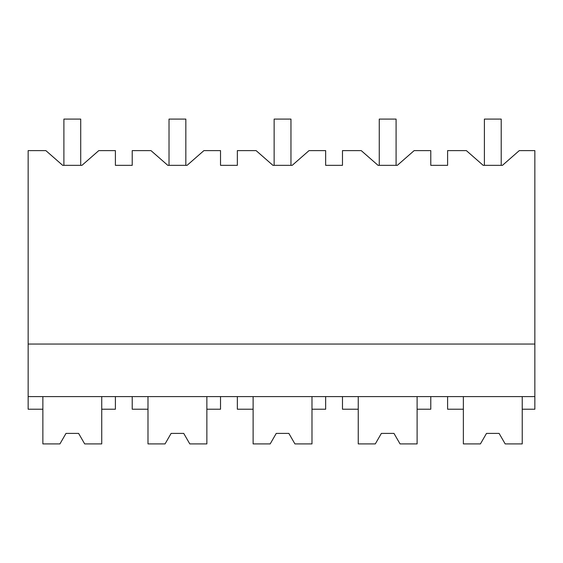 <?xml version="1.0" encoding="UTF-8"?>
<svg xmlns="http://www.w3.org/2000/svg" width="563" height="563" viewBox="0 0 563 563"><rect width="100%" height="100%" fill="white"/><g stroke="black" fill="none" stroke-linecap="round" stroke-linejoin="round"><path stroke-width="0.84" d="M59.924 443.918L65.998 433.404L59.924 443.918L42.865 443.918L42.865 409.224L28.15 409.224L28.15 150.617L45.863 150.617L62.683 165.339L81.959 165.339L98.778 150.617L115.401 150.617L115.401 165.339L132.221 165.339L132.221 150.617L150.983 150.617L167.809 165.339L187.085 165.339L203.905 150.617L220.527 150.617L220.527 165.339L237.347 165.339L237.347 150.617L256.109 150.617L272.928 165.339L292.211 165.339L309.031 150.617L325.653 150.617L325.653 165.339L342.473 165.339L342.473 150.617L361.235 150.617L378.055 165.339L397.33 165.339L414.15 150.617L430.779 150.617L430.779 165.339L447.599 165.339L447.599 150.617L466.361 150.617L483.181 165.339L502.456 165.339L519.276 150.617L534.85 150.617L534.85 409.224L522.232 409.224L522.232 396.612M62.683 165.339L63.893 165.339L63.893 119.082L80.713 119.082L80.713 165.339L81.959 165.339M28.15 396.612L534.85 396.612M42.865 409.224L42.865 396.612M28.15 344.049L534.85 344.049M480.422 443.918L486.495 433.404L480.422 443.918L463.363 443.918L463.363 409.224L447.599 409.224L447.599 396.612M463.363 409.224L463.363 396.612M84.682 443.918L78.609 433.404L65.998 433.404L78.609 433.404L84.682 443.918L101.734 443.918L101.734 396.612M101.734 409.224L115.401 409.224L115.401 396.612M165.05 443.918L171.117 433.404L165.05 443.918L147.992 443.918L147.992 409.224L132.221 409.224L132.221 396.612M147.992 409.224L147.992 396.612M189.801 443.918L183.735 433.404L171.117 433.404L183.735 433.404L189.801 443.918L206.86 443.918L206.86 396.612M206.86 409.224L220.527 409.224L220.527 396.612M342.473 396.612L342.473 409.224L358.244 409.224L358.244 396.612M358.244 409.224L358.244 443.918L375.296 443.918L381.369 433.404L393.98 433.404L400.054 443.918L417.113 443.918L417.113 396.612M417.113 409.224L430.779 409.224L430.779 396.612M237.347 396.612L237.347 409.224L253.118 409.224L253.118 396.612M253.118 409.224L253.118 443.918L270.177 443.918L276.243 433.404L288.861 433.404L294.928 443.918L311.986 443.918L311.986 396.612M311.986 409.224L325.653 409.224L325.653 396.612M483.181 165.339L484.391 165.339L484.391 119.082L501.211 119.082L501.211 165.339L502.456 165.339M378.055 165.339L379.265 165.339L379.265 119.082L396.085 119.082L396.085 165.339L397.33 165.339M272.928 165.339L274.139 165.339L274.139 119.082L290.958 119.082L290.958 165.339L292.211 165.339M167.809 165.339L169.02 165.339L169.02 119.082L185.839 119.082L185.839 165.339L187.085 165.339M270.177 443.918L276.243 433.404L288.861 433.404L294.928 443.918M375.296 443.918L381.369 433.404L393.98 433.404L400.054 443.918M505.18 443.918L499.107 433.404L486.495 433.404L499.107 433.404L505.18 443.918L522.232 443.918L522.232 409.224"/></g></svg>

